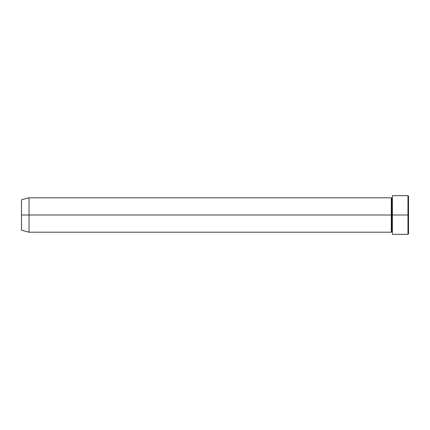 <?xml version="1.0" encoding="UTF-8"?>
<svg xmlns="http://www.w3.org/2000/svg" width="430" height="430" viewBox="0 0 430 430"><rect width="100%" height="100%" fill="white"/><g stroke="black" fill="none" stroke-linecap="round" stroke-linejoin="round"><path stroke-width="0.64" d="M392.375 233.979L392.375 195.65L392.375 215L408.5 215L408.5 196.188L408.5 233.812L408.5 215L407.962 215L407.962 234.35L407.962 215L391.837 215L391.837 198.338L391.837 215L391.3 215L391.3 197.8L391.3 215L21.5 215L21.5 230.184L21.5 199.816L21.5 215L29.025 215L29.025 232.2L29.025 215L391.3 215L391.3 197.8L29.025 197.8L29.025 215L29.025 197.8L21.5 199.816M392.375 232.2L391.837 231.662L391.3 232.2L391.3 215L391.837 215L391.837 198.338L391.837 231.662L391.837 215L391.837 231.662L391.837 215L392.375 215L392.375 234.35L407.962 234.35L408.5 233.812M407.962 215L407.962 195.65L407.962 215M391.3 215L391.3 232.2L391.3 215M391.3 197.8L391.837 198.338L392.375 197.8M391.3 232.2L29.025 232.2L21.5 230.184M408.5 196.188L407.962 195.65L392.375 195.65"/></g></svg>
